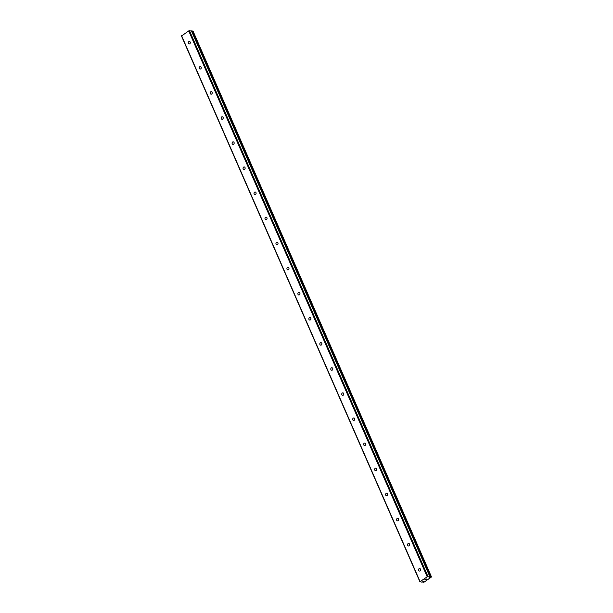 <?xml version="1.0" encoding="UTF-8"?>
<svg xmlns="http://www.w3.org/2000/svg" width="613" height="613" viewBox="0 0 613 613"><rect width="100%" height="100%" fill="white"/><g stroke="black" fill="none" stroke-linecap="round" stroke-linejoin="round"><path stroke-width="0.92" d="M423.223 581.545L421.92 582.166L420.089 581.614L427.215 576.81L429.912 576.779L429.207 577.592L431.514 576.963L424.004 582.189L422.985 582.289L423.721 581.476L423.223 581.545M418.61 570.427A1.264 1.042 96.6 0 1 420.472 569.17A1.264 1.042 96.6 0 1 418.61 570.427M407.645 545.325A1.264 1.042 96.6 0 1 409.507 544.068A1.264 1.042 96.6 0 1 407.645 545.325M396.672 520.23A1.264 1.042 96.6 0 1 398.542 518.973A1.264 1.042 96.6 0 1 396.672 520.23M385.707 495.128A1.264 1.042 96.6 0 1 387.577 493.871A1.264 1.042 96.6 0 1 385.707 495.128M374.742 470.033A1.264 1.042 96.6 0 1 376.612 468.776A1.264 1.042 96.6 0 1 374.742 470.033M363.777 444.931A1.264 1.042 96.6 0 1 365.639 443.674A1.264 1.042 96.6 0 1 363.777 444.931M352.812 419.836A1.264 1.042 96.6 0 1 354.674 418.579A1.264 1.042 96.6 0 1 352.812 419.836M341.847 394.734A1.264 1.042 96.6 0 1 343.709 393.477A1.264 1.042 96.6 0 1 341.847 394.734M330.882 369.631A1.264 1.042 96.6 0 1 332.744 368.375A1.264 1.042 96.6 0 1 330.882 369.631M319.917 344.537A1.264 1.042 96.6 0 1 321.779 343.28A1.264 1.042 96.6 0 1 319.917 344.537M308.952 319.434A1.264 1.042 96.6 0 1 310.814 318.178A1.264 1.042 96.6 0 1 308.952 319.434M297.987 294.34A1.264 1.042 96.6 0 1 299.849 293.083A1.264 1.042 96.6 0 1 297.987 294.34M287.022 269.237A1.264 1.042 96.6 0 1 288.884 267.981A1.264 1.042 96.6 0 1 287.022 269.237M276.057 244.135A1.264 1.042 96.6 0 1 277.919 242.878A1.264 1.042 96.6 0 1 276.057 244.135M265.092 219.04A1.264 1.042 96.6 0 1 266.954 217.784A1.264 1.042 96.6 0 1 265.092 219.04M254.127 193.938A1.264 1.042 96.6 0 1 255.989 192.681A1.264 1.042 96.6 0 1 254.127 193.938M243.162 168.843A1.264 1.042 96.6 0 1 245.024 167.587A1.264 1.042 96.6 0 1 243.162 168.843M232.189 143.741A1.264 1.042 96.6 0 1 234.059 142.484A1.264 1.042 96.6 0 1 232.189 143.741M221.224 118.646A1.264 1.042 96.6 0 1 223.094 117.389A1.264 1.042 96.6 0 1 221.224 118.646M210.259 93.544A1.264 1.042 96.6 0 1 212.129 92.287A1.264 1.042 96.6 0 1 210.259 93.544M199.294 68.441A1.264 1.042 96.6 0 1 201.156 67.185A1.264 1.042 96.6 0 1 199.294 68.441M188.329 43.347A1.264 1.042 96.6 0 1 190.191 42.09A1.264 1.042 96.6 0 1 188.329 43.347M191.425 30.911L188.712 30.903L181.486 36.037L419.989 581.944M429.928 576.795L191.425 30.888L429.912 576.779M431.514 576.963L193.011 31.056L191.624 31.332M426.748 579.009L426.211 579.369M426.05 578.925L425.514 579.285L426.05 578.925M426.265 579.377L426.863 578.963L426.265 579.377M425.468 579.285L426.87 578.963M424.725 579.783L425.629 579.676M422.985 582.289L422.794 581.829M188.712 30.903L427.215 576.81M181.586 35.707L420.089 581.614M189.471 30.65L427.974 576.557M191.716 31.278L430.211 577.185M191.831 31.225L430.334 577.132M192.428 31.01L430.931 576.917M192.474 30.995L430.97 576.902"/></g></svg>
